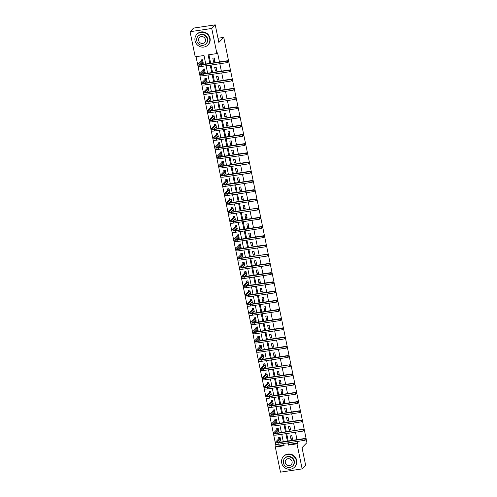 <?xml version="1.0" encoding="UTF-8"?>
<svg xmlns="http://www.w3.org/2000/svg" width="497" height="497" viewBox="0 0 497 497"><rect width="100%" height="100%" fill="white"/><g stroke="black" fill="none" stroke-linecap="round" stroke-linejoin="round"><path stroke-width="0.75" d="M205.746 63.995L204.006 55.496L195.215 56.807L190.065 31.709L193.563 28.093L215.238 24.85L218.848 42.45L223.749 37.381L306.935 442.622L302.033 447.691L305.649 465.291L302.145 468.907L280.476 472.15L275.326 447.051L284.11 445.734L283.65 443.492M305.823 439.628L305.841 438.888L305.823 439.628L305.046 440.292L279.01 444.188A4.61 0.888 168.4 0 1 275.549 444.026L276.021 446.325L275.326 447.051M196.042 56.689L197.707 64.803M228.291 61.901L228.309 61.168L228.291 61.901L227.514 62.572L201.478 66.461A4.61 0.888 168.4 0 1 198.011 66.306L199.595 74.016M199.912 75.544L201.49 83.229M201.801 84.757L203.379 92.442M203.695 93.97L205.273 101.655A4.61 0.888 168.4 0 1 205.398 101.413L208.821 97.872L209.088 96.722M205.584 103.177L207.162 110.868M207.473 112.39L209.051 120.081M209.367 121.603L210.945 129.295M241.53 126.393L241.548 125.66L241.53 126.393L240.753 127.058L214.716 130.953A4.61 0.888 168.4 0 1 211.25 130.792L212.834 138.501M213.151 140.03L214.729 147.715M215.039 149.243L216.617 156.928M216.934 158.456L218.506 166.141M218.823 167.669L220.401 175.354M250.985 172.459L251.004 171.72L250.985 172.459L250.208 173.124L224.172 177.019A4.61 0.888 168.4 0 1 220.705 176.857L222.289 184.567M222.606 186.095L224.184 193.78M224.495 195.309L226.073 202.993M226.39 204.522L227.961 212.207A4.61 0.888 168.4 0 1 228.086 211.964L231.509 208.423L231.782 207.274M228.278 213.735L229.856 221.42M260.44 218.518L260.459 217.785L260.44 218.518L259.664 219.183L233.627 223.078A4.61 0.888 168.4 0 1 230.161 222.923L231.745 230.633M232.062 232.161L233.64 239.846M233.95 241.368L235.528 249.059M235.845 250.581L237.423 258.272A4.61 0.888 168.4 0 1 237.541 258.024L240.964 254.483L241.238 253.34M237.734 259.794L239.312 267.485M239.622 269.007L241.2 276.692M241.517 278.221L243.095 285.905M273.673 283.01L273.692 282.271L273.673 283.01L272.903 283.675L246.866 287.57A4.61 0.888 168.4 0 1 243.4 287.409L244.984 295.119M245.301 296.647L246.879 304.332M247.189 305.86L248.767 313.545M249.078 315.073L250.656 322.758M250.973 324.286L252.551 331.971M283.128 329.07L283.147 328.337L283.128 329.07L282.358 329.741L256.322 333.63A4.61 0.888 168.4 0 1 252.855 333.475L254.439 341.184M254.756 342.713L256.334 350.397M256.645 351.926L258.223 359.611M258.533 361.139L260.111 368.824A4.61 0.888 168.4 0 1 260.235 368.581L263.658 365.04L263.932 363.891M260.428 370.346L262.006 378.037M262.317 379.559L263.895 387.25M264.211 388.772L265.789 396.463M266.1 397.985L267.678 405.676M267.989 407.198L269.567 414.883M269.883 416.411L271.461 424.096M271.772 425.625L273.35 433.309A4.61 0.888 168.4 0 1 273.474 433.067L276.897 429.526L277.171 428.383M273.667 434.838L275.245 442.523M223.749 37.381L217.99 38.244M276.021 446.325L283.986 445.138M279.395 441.199L280.811 440.982L280.084 437.441L278.618 437.658L278.817 438.621M277.506 431.986L278.923 431.775L278.196 428.228L276.73 428.445L276.928 429.408M275.611 422.773L277.028 422.562L276.301 419.014L274.841 419.238L275.034 420.195M273.723 413.56L275.139 413.349L274.412 409.801L272.946 410.025L273.145 410.982M271.834 404.347L273.251 404.136L272.524 400.588L271.058 400.812L271.25 401.769M269.939 395.134L271.356 394.922L270.629 391.375L269.163 391.599L269.362 392.555M268.051 385.921L269.467 385.709L268.74 382.168L267.274 382.386L267.473 383.342M266.156 376.707L267.572 376.496L266.846 372.955L265.386 373.172L265.578 374.129M264.267 367.494L265.684 367.283L264.957 363.742L263.491 363.959L263.69 364.916M262.379 358.281L263.795 358.07L263.068 354.529L261.602 354.746L261.795 355.703M260.484 349.068L261.9 348.857L261.173 345.316L259.707 345.533L259.906 346.49M258.595 339.855L260.012 339.644L259.285 336.102L257.819 336.32L258.018 337.277M256.7 330.642L258.117 330.43L257.39 326.889L255.93 327.107L256.123 328.063M254.812 321.429L256.228 321.217L255.501 317.676L254.035 317.894L254.234 318.857M252.923 312.222L254.34 312.004L253.607 308.463L252.147 308.68L252.339 309.643M251.028 303.008L252.445 302.791L251.718 299.25L250.252 299.467L250.451 300.43M249.14 293.795L250.556 293.584L249.829 290.037L248.363 290.254L248.562 291.217M247.245 284.582L248.662 284.371L247.935 280.824L246.475 281.047L246.667 282.004M245.356 275.369L246.773 275.158L246.046 271.611L244.58 271.834L244.779 272.791M243.468 266.156L244.884 265.945L244.151 262.397L242.691 262.621L242.884 263.578M241.573 256.943L242.99 256.732L242.263 253.184L240.797 253.408L240.995 254.365M239.684 247.73L241.101 247.518L240.374 243.977L238.908 244.195L239.107 245.151M237.79 238.517L239.206 238.305L238.479 234.764L237.019 234.982L237.212 235.938M235.901 229.303L237.317 229.092L236.591 225.551L235.124 225.768L235.323 226.725M234.012 220.09L235.429 219.879L234.696 216.338L233.236 216.555L233.428 217.512M232.118 210.877L233.534 210.666L232.807 207.125L231.341 207.342L231.54 208.299M230.229 201.664L231.645 201.453L230.919 197.912L229.452 198.129L229.651 199.086M228.334 192.451L229.751 192.24L229.024 188.698L227.564 188.916L227.756 189.879M226.446 183.238L227.862 183.026L227.135 179.485L225.669 179.703L225.868 180.666M224.557 174.031L225.973 173.813L225.24 170.272L223.78 170.49L223.973 171.453M222.662 164.818L224.079 164.606L223.352 161.059L221.886 161.276L222.084 162.239M220.774 155.604L222.19 155.393L221.463 151.846L219.997 152.063L220.196 153.026M218.879 146.391L220.295 146.18L219.568 142.633L218.108 142.856L218.301 143.813M216.99 137.178L218.407 136.967L217.68 133.42L216.214 133.643L216.412 134.6M215.102 127.965L216.518 127.754L215.785 124.207L214.325 124.43L214.518 125.387M213.207 118.752L214.623 118.541L213.896 114.993L212.43 115.217L212.629 116.174M211.318 109.539L212.735 109.328L212.008 105.786L210.542 106.004L210.74 106.961M209.423 100.326L210.84 100.114L210.113 96.573L208.653 96.791L208.846 97.747M207.535 91.113L208.951 90.901L208.224 87.36L206.758 87.578L206.957 88.534M205.646 81.899L207.063 81.688L206.33 78.147L204.87 78.364L205.062 79.321M203.751 72.686L205.168 72.475L204.441 68.934L202.975 69.151L203.174 70.108M201.863 63.473L203.279 63.262L202.552 59.721L201.086 59.938L201.285 60.895M288.571 442.752L288.912 444.399L297.697 443.088L297.355 441.442M296.995 439.665L295.466 432.228M295.1 430.452L293.578 423.015M293.211 421.239L291.683 413.802M291.323 412.025L289.794 404.589M289.428 402.812L287.9 395.376M287.539 393.599L286.011 386.163M285.645 384.386L284.122 376.95M283.756 375.173L282.228 367.737M281.867 365.96L280.339 358.53M279.973 356.753L278.444 349.316M278.084 347.54L276.556 340.103M276.189 338.327L274.667 330.89M274.301 329.113L272.772 321.677M272.412 319.9L270.884 312.464M270.517 310.687L268.989 303.251M268.628 301.474L267.1 294.038M266.734 292.261L265.212 284.824M264.845 283.048L263.317 275.611M262.956 273.835L261.428 266.398M261.062 264.621L259.533 257.185M259.173 255.408L257.645 247.972M257.278 246.195L255.756 238.759M255.39 236.982L253.861 229.546M253.501 227.769L251.973 220.339M251.606 218.562L250.078 211.126M249.718 209.349L248.189 201.912M247.823 200.136L246.301 192.699M245.934 190.923L244.406 183.486M244.039 181.709L242.517 174.273M242.151 172.496L240.623 165.06M240.262 163.283L238.734 155.847M238.367 154.07L236.845 146.634M236.479 144.857L234.951 137.42M234.584 135.644L233.062 128.207M232.695 126.431L231.167 118.994M230.807 117.217L229.279 109.781M228.912 108.004L227.39 100.568M227.023 98.791L225.495 91.355M225.129 89.578L223.607 82.148M223.24 80.371L221.712 72.935M221.351 71.158L219.823 63.722M219.457 61.945L217.593 52.844L216.891 53.57L208.106 54.881L209.846 63.38M208.926 54.757L210.672 63.256M211.039 65.032L212.561 72.469M212.927 74.246L214.455 81.682M214.816 83.459L216.344 90.895M216.711 92.672L218.239 100.108M218.599 101.885L220.128 109.321M220.494 111.098L222.016 118.534M222.383 120.311L223.911 127.748M224.271 129.524L225.8 136.961M226.166 138.738L227.694 146.174M228.055 147.951L229.583 155.387M229.949 157.164L231.472 164.594M231.838 166.371L233.366 173.807M233.733 175.584L235.255 183.02M235.621 184.797L237.15 192.233M237.51 194.01L239.038 201.447M239.405 203.223L240.927 210.66M241.293 212.436L242.822 219.873M243.188 221.65L244.71 229.086M245.077 230.863L246.605 238.299M246.966 240.076L248.494 247.512M248.86 249.289L250.382 256.725M250.749 258.502L252.277 265.938M252.644 267.715L254.166 275.152M254.532 276.928L256.061 284.365M256.421 286.142L257.949 293.578M258.316 295.355L259.838 302.785M260.204 304.562L261.733 311.998M262.099 313.775L263.621 321.211M263.988 322.988L265.516 330.424M265.876 332.201L267.405 339.637M267.771 341.414L269.293 348.851M269.66 350.627L271.188 358.064M271.555 359.84L273.077 367.277M273.443 369.054L274.971 376.49M275.332 378.267L276.86 385.703M277.227 387.48L278.749 394.916M279.115 396.693L280.643 404.129M281.01 405.906L282.532 413.342M282.899 415.119L284.427 422.556M284.787 424.332L286.315 431.769M286.682 433.546L288.204 440.976M292.528 439.23L291.801 435.689L290.335 435.906L291.062 439.454L292.528 439.23M290.639 430.017L289.906 426.476L288.446 426.693L289.173 430.24L290.639 430.017M288.745 420.81L288.018 417.263L286.552 417.48L287.278 421.027L288.745 420.81M286.856 411.597L286.129 408.049L284.663 408.273L285.39 411.814L286.856 411.597M284.961 402.384L284.234 398.836L282.774 399.06L283.501 402.601L284.961 402.384M283.073 393.17L282.346 389.623L280.88 389.847L281.606 393.388L283.073 393.17M281.184 383.957L280.451 380.41L278.991 380.634L279.718 384.175L281.184 383.957M279.289 374.744L278.562 371.203L277.096 371.421L277.823 374.962L279.289 374.744M277.401 365.531L276.674 361.99L275.208 362.207L275.934 365.749L277.401 365.531M275.506 356.318L274.779 352.777L273.319 352.994L274.046 356.535L275.506 356.318M273.617 347.105L272.89 343.564L271.424 343.781L272.151 347.322L273.617 347.105M271.729 337.892L270.995 334.351L269.536 334.568L270.262 338.109L271.729 337.892M269.834 328.679L269.107 325.137L267.641 325.355L268.368 328.896L269.834 328.679M267.945 319.465L267.218 315.924L265.752 316.142L266.479 319.689L267.945 319.465M266.05 310.252L265.323 306.711L263.864 306.929L264.59 310.476L266.05 310.252M264.162 301.039L263.435 297.498L261.969 297.715L262.696 301.263L264.162 301.039M262.267 291.826L261.54 288.285L260.08 288.502L260.807 292.05L262.267 291.826M260.378 282.619L259.651 279.072L258.185 279.289L258.912 282.836L260.378 282.619M258.49 273.406L257.763 269.859L256.297 270.082L257.024 273.623L258.49 273.406M256.595 264.193L255.868 260.645L254.402 260.869L255.135 264.41L256.595 264.193M254.706 254.98L253.979 251.432L252.513 251.656L253.24 255.197L254.706 254.98M252.811 245.767L252.085 242.219L250.625 242.443L251.352 245.984L252.811 245.767M250.923 236.553L250.196 233.012L248.73 233.23L249.457 236.771L250.923 236.553M249.034 227.34L248.307 223.799L246.841 224.017L247.568 227.558L249.034 227.34M247.139 218.127L246.413 214.586L244.946 214.803L245.68 218.345L247.139 218.127M245.251 208.914L244.524 205.373L243.058 205.59L243.785 209.131L245.251 208.914M243.356 199.701L242.629 196.16L241.169 196.377L241.896 199.918L243.356 199.701M241.467 190.488L240.741 186.947L239.274 187.164L240.001 190.705L241.467 190.488M239.579 181.275L238.852 177.733L237.386 177.951L238.113 181.498L239.579 181.275M237.684 172.061L236.957 168.52L235.491 168.738L236.224 172.285L237.684 172.061M235.795 162.848L235.069 159.307L233.602 159.525L234.329 163.072L235.795 162.848M233.901 153.641L233.174 150.094L231.714 150.311L232.441 153.859L233.901 153.641M232.012 144.428L231.285 140.881L229.819 141.098L230.546 144.646L232.012 144.428M230.123 135.215L229.397 131.668L227.93 131.891L228.657 135.433L230.123 135.215M228.229 126.002L227.502 122.455L226.036 122.678L226.769 126.219L228.229 126.002M226.34 116.789L225.613 113.241L224.147 113.465L224.874 117.006L226.34 116.789M224.445 107.576L223.718 104.028L222.258 104.252L222.985 107.793L224.445 107.576M222.557 98.363L221.83 94.821L220.364 95.039L221.09 98.58L222.557 98.363M220.668 89.149L219.941 85.608L218.475 85.826L219.202 89.367L220.668 89.149M218.773 79.936L218.046 76.395L216.58 76.613L217.313 80.154L218.773 79.936M216.885 70.723L216.158 67.182L214.692 67.399L215.418 70.941L216.885 70.723M214.99 61.51L214.263 57.969L212.803 58.186L213.53 61.727L214.99 61.51M215.238 24.85L211.741 28.472L216.891 53.57M190.065 31.709L211.741 28.472M297.697 443.088L296.995 443.809L302.145 468.907M287.751 442.877L288.21 445.126L296.995 443.809M210.212 65.157L211.741 72.593M212.107 74.37L213.629 81.806M213.996 83.583L215.524 91.019M215.884 92.796L217.413 100.232M217.779 102.009L219.301 109.446M219.668 111.222L221.196 118.659M221.563 120.436L223.085 127.872M223.451 129.649L224.979 137.085M225.34 138.862L226.868 146.292M227.235 148.069L228.757 155.505M229.123 157.282L230.651 164.718M231.018 166.495L232.54 173.931M232.907 175.708L234.435 183.144M234.795 184.921L236.323 192.358M236.69 194.134L238.212 201.571M238.579 203.348L240.107 210.784M240.473 212.561L241.996 219.997M242.362 221.774L243.89 229.21M244.251 230.987L245.779 238.423M246.145 240.2L247.674 247.636M248.034 249.413L249.562 256.85M249.929 258.626L251.451 266.063M251.817 267.84L253.346 275.276M253.706 277.053L255.234 284.483M255.601 286.26L257.129 293.696M257.489 295.473L259.018 302.909M259.384 304.686L260.906 312.122M261.273 313.899L262.801 321.335M263.161 323.112L264.69 330.548M265.056 332.325L266.585 339.762M266.945 341.538L268.473 348.975M268.84 350.752L270.362 358.188M270.728 359.965L272.257 367.401M272.617 369.178L274.145 376.614M274.512 378.391L276.04 385.827M276.4 387.604L277.929 395.04M278.295 396.817L279.817 404.254M280.184 406.03L281.712 413.461M282.072 415.237L283.601 422.674M283.967 424.45L285.495 431.887M285.856 433.664L287.384 441.1M283.284 441.715L281.756 434.279M281.395 432.502L279.867 425.065M279.5 423.289L277.972 415.852M277.612 414.076L276.083 406.639M275.717 404.862L274.195 397.426M273.828 395.649L272.3 388.213M271.94 386.436L270.411 379M270.045 377.223L268.517 369.793M268.156 368.016L266.628 360.58M266.262 358.803L264.739 351.367M264.373 349.59L262.845 342.153M262.484 340.377L260.956 332.94M260.59 331.164L259.061 323.727M258.701 321.95L257.173 314.514M256.806 312.737L255.284 305.301M254.918 303.524L253.389 296.088M253.029 294.311L251.501 286.875M251.134 285.098L249.606 277.661M249.245 275.885L247.717 268.448M247.351 266.672L245.829 259.235M245.462 257.458L243.934 250.022M243.573 248.245L242.045 240.815M241.679 239.038L240.15 231.602M239.79 229.825L238.262 222.389M237.895 220.612L236.373 213.176M236.007 211.399L234.478 203.963M234.112 202.186L232.59 194.749M232.223 192.973L230.695 185.536M230.335 183.76L228.806 176.323M228.44 174.546L226.918 167.11M226.551 165.333L225.023 157.897M224.656 156.12L223.134 148.684M222.768 146.907L221.24 139.471M220.879 137.694L219.351 130.257M218.984 128.481L217.462 121.044M217.096 119.268L215.568 111.831M215.201 110.054L213.679 102.624M213.312 100.848L211.784 93.411M211.424 91.634L209.896 84.198M209.529 82.421L208.007 74.985M207.64 73.208L206.112 65.772M288.912 444.399L288.21 445.126M292.311 438.161L291.062 439.454M290.416 428.948L289.173 430.24M288.527 419.741L287.278 421.027M286.632 410.528L285.39 411.814M284.744 401.315L283.501 402.601M282.855 392.102L281.606 393.388M280.96 382.889L279.718 384.175M279.072 373.676L277.823 374.962M277.177 364.463L275.934 365.749M275.288 355.249L274.046 356.535M273.4 346.036L272.151 347.322M271.505 336.823L270.262 338.109M269.616 327.61L268.368 328.896M267.721 318.397L266.479 319.689M265.833 309.184L264.59 310.476M263.944 299.971L262.696 301.263M262.049 290.757L260.807 292.05M260.161 281.55L258.912 282.836M258.266 272.337L257.024 273.623M256.377 263.124L255.135 264.41M254.489 253.911L253.24 255.197M252.594 244.698L251.352 245.984M250.705 235.485L249.457 236.771M248.811 226.272L247.568 227.558M246.922 217.059L245.68 218.345M245.033 207.845L243.785 209.131M243.139 198.632L241.896 199.918M241.25 189.419L240.001 190.705M239.355 180.206L238.113 181.498M237.467 170.993L236.224 172.285M235.578 161.78L234.329 163.072M233.683 152.573L232.441 153.859M231.795 143.36L230.546 144.646M229.9 134.147L228.657 135.433M228.011 124.933L226.769 126.219M226.123 115.72L224.874 117.006M224.228 106.507L222.985 107.793M222.339 97.294L221.09 98.58M220.444 88.081L219.202 89.367M218.556 78.868L217.313 80.154M216.667 69.655L215.418 70.941M214.772 60.441L213.53 61.727M280.681 440.354L280.128 440.441M305.046 440.292L304.748 438.814L278.711 442.709A4.61 0.888 168.4 0 1 275.245 442.547A4.61 0.888 168.4 0 1 275.363 442.28L278.786 438.739L279.059 437.596M280.619 440.025L278.19 442.448M280.283 438.397L276.829 442.063A3.069 0.59 -11.6 0 0 276.748 442.243A3.069 0.59 -11.6 0 0 279.059 442.349L305.096 438.453L305.841 438.888M305.705 439.037L304.748 438.814L305.096 438.453M280.252 438.522L278.786 438.739M281.693 462.906A7.679 7.256 -136 0 0 287.03 468.882A7.679 7.256 -136 0 0 294.535 467.149A7.679 7.256 -136 0 0 296.336 460.713A7.679 7.256 -136 0 0 290.993 454.736A7.679 7.256 -136 0 0 283.489 456.47A7.679 7.256 -136 0 0 281.693 462.906M294.535 467.149L294.883 466.789A7.679 7.256 -136 0 0 296.684 460.352A7.679 7.256 -136 0 0 291.341 454.376A7.679 7.256 -136 0 0 283.843 456.109L283.489 456.47M284.713 458.302L285.036 457.967A5.529 5.225 44 0 1 294.286 461.023A5.529 5.225 44 0 1 292.988 465.652L292.665 465.987A5.529 5.225 -136 0 0 290.118 457.054A5.529 5.225 -136 0 0 283.42 462.931A5.529 5.225 -136 0 0 292.665 465.987M292.087 461.632A3.566 3.367 -136 0 0 286.129 459.669A3.566 3.367 -136 0 0 287.769 465.422A3.566 3.367 -136 0 0 292.087 461.632M291.565 460.371A3.566 3.367 44 0 1 290.366 459.209M195.041 40.773A7.679 7.256 -136 0 0 200.378 46.749A7.679 7.256 -136 0 0 207.883 45.016A7.679 7.256 -136 0 0 209.684 38.586A7.679 7.256 -136 0 0 204.342 32.603A7.679 7.256 -136 0 0 196.843 34.343A7.679 7.256 -136 0 0 195.041 40.773M207.883 45.016L208.231 44.655A7.679 7.256 -136 0 0 210.032 38.219A7.679 7.256 -136 0 0 204.689 32.243A7.679 7.256 -136 0 0 197.191 33.976L196.843 34.343M198.067 36.169L198.384 35.834A5.529 5.225 44 0 1 207.634 38.89A5.529 5.225 44 0 1 206.336 43.519L206.013 43.854A5.529 5.225 -136 0 0 203.466 34.92A5.529 5.225 -136 0 0 196.769 40.797A5.529 5.225 -136 0 0 206.013 43.854M205.435 39.505A3.566 3.367 -136 0 0 199.477 37.536A3.566 3.367 -136 0 0 201.117 43.295A3.566 3.367 -136 0 0 205.435 39.505M204.913 38.238A3.566 3.367 44 0 1 203.714 37.076M278.792 431.141L278.239 431.228M278.724 430.812L276.295 433.235M278.388 429.184L274.94 432.85A3.069 0.59 -11.6 0 0 274.86 433.03A3.069 0.59 -11.6 0 0 277.164 433.135L303.207 429.24L303.953 429.675L303.934 430.414L303.953 429.675M303.934 430.414L303.158 431.079L277.121 434.974A4.61 0.888 168.4 0 1 273.654 434.813L273.356 433.334A4.61 0.888 168.4 0 0 276.817 433.496L303.207 429.24M303.158 431.079L302.853 429.601L303.81 429.824M278.363 429.309L276.897 429.526M276.904 421.928L276.344 422.015M302.039 421.201L302.058 420.462L302.039 421.201L301.269 421.866L300.965 420.387L274.928 424.283A4.61 0.888 168.4 0 1 271.461 424.121A4.61 0.888 168.4 0 1 271.586 423.854L275.009 420.313L275.276 419.17M276.835 421.599L274.406 424.022M276.5 419.977L273.046 423.637A3.069 0.59 -11.6 0 0 272.965 423.817A3.069 0.59 -11.6 0 0 275.276 423.922L301.312 420.027L302.058 420.462M301.269 421.866L275.232 425.761A4.61 0.888 168.4 0 1 271.766 425.6L271.461 424.121M301.921 420.611L300.965 420.387L301.312 420.027M276.469 420.095L275.009 420.313M275.009 412.715L274.456 412.802M300.151 411.988L300.169 411.249L300.151 411.988L299.374 412.653L299.07 411.174L273.033 415.07A4.61 0.888 168.4 0 1 269.573 414.914A4.61 0.888 168.4 0 1 269.691 414.641L273.114 411.1L273.387 409.957M274.94 412.386L272.511 414.809M274.611 410.764L271.157 414.423A3.069 0.59 -11.6 0 0 271.076 414.604A3.069 0.59 -11.6 0 0 273.387 414.709L299.424 410.814L300.169 411.249M299.374 412.653L273.338 416.548A4.61 0.888 168.4 0 1 269.877 416.387L269.573 414.914M300.026 411.398L299.07 411.174L299.424 410.814M274.58 410.882L273.114 411.1M273.12 403.502L272.567 403.589M298.262 402.775L298.281 402.042L298.262 402.775L297.486 403.44L297.181 401.961L271.145 405.856A4.61 0.888 168.4 0 1 267.678 405.701A4.61 0.888 168.4 0 1 267.802 405.428L271.225 401.887L271.499 400.744M273.052 403.173L270.623 405.595M272.716 401.551L269.268 405.21A3.069 0.59 -11.6 0 0 269.188 405.39A3.069 0.59 -11.6 0 0 271.492 405.496L297.529 401.601L298.281 402.042M297.486 403.44L271.449 407.335A4.61 0.888 168.4 0 1 267.982 407.173L267.678 405.701M298.138 402.185L297.181 401.961L297.529 401.601M272.691 401.669L271.225 401.887M271.225 394.295L270.672 394.376M296.367 393.562L296.386 392.829L296.367 393.562L295.591 394.227L295.293 392.748L269.256 396.643A4.61 0.888 168.4 0 1 265.789 396.488A4.61 0.888 168.4 0 1 265.907 396.215L269.331 392.673L269.604 391.53M271.163 393.966L268.734 396.382M270.828 392.338L267.374 395.997A3.069 0.59 -11.6 0 0 267.293 396.177A3.069 0.59 -11.6 0 0 269.604 396.283L295.64 392.388L296.386 392.829M295.591 394.227L269.554 398.122A4.61 0.888 168.4 0 1 266.094 397.96L265.789 396.488M296.249 392.972L295.293 392.748L295.64 392.388M270.797 392.456L269.331 392.673M269.337 385.082L268.784 385.163M294.479 384.349L294.497 383.616L294.479 384.349L293.702 385.013L293.398 383.535L267.361 387.43A4.61 0.888 168.4 0 1 263.901 387.275A4.61 0.888 168.4 0 1 264.019 387.001L267.442 383.46L267.715 382.317M269.268 384.753L266.839 387.169M268.933 383.125L265.485 386.784A3.069 0.59 -11.6 0 0 265.404 386.964A3.069 0.59 -11.6 0 0 267.709 387.07L293.752 383.175L294.497 383.616M293.702 385.013L267.666 388.909A4.61 0.888 168.4 0 1 264.199 388.747L263.901 387.275M294.354 383.759L293.398 383.535L293.752 383.175M268.908 383.243L267.442 383.46M267.448 375.869L266.889 375.949M292.584 375.136L292.603 374.403L292.584 375.136L291.814 375.8L291.509 374.328L265.473 378.217A4.61 0.888 168.4 0 1 262.006 378.062A4.61 0.888 168.4 0 1 262.13 377.788L265.553 374.253L265.82 373.104M267.38 375.539L264.951 377.956M267.044 373.912L263.59 377.571A3.069 0.59 -11.6 0 0 263.509 377.751A3.069 0.59 -11.6 0 0 265.82 377.857L291.857 373.961L292.603 374.403M291.814 375.8L265.777 379.696A4.61 0.888 168.4 0 1 262.31 379.534L262.006 378.062M292.466 374.545L291.509 374.328L291.857 373.961M267.013 374.03L265.553 374.253M265.553 366.656L265 366.736M265.485 366.326L263.056 368.743M265.156 364.699L261.702 368.358A3.069 0.59 -11.6 0 0 261.621 368.538A3.069 0.59 -11.6 0 0 263.932 368.644L289.968 364.748L290.714 365.189L290.695 365.922L290.714 365.189M290.695 365.922L289.919 366.587L263.882 370.482A4.61 0.888 168.4 0 1 260.422 370.327L260.117 368.849A4.61 0.888 168.4 0 0 263.578 369.01L289.968 364.748M289.919 366.587L289.614 365.115L290.571 365.332M265.125 364.817L263.658 365.04M263.665 357.442L263.112 357.523M288.807 356.709L288.825 355.976L288.807 356.709L288.03 357.374L287.726 355.902L261.689 359.797A4.61 0.888 168.4 0 1 258.223 359.635A4.61 0.888 168.4 0 1 258.347 359.368L261.77 355.827L262.043 354.678M263.596 357.113L261.167 359.53M263.261 355.485L259.813 359.145A3.069 0.59 -11.6 0 0 259.732 359.325A3.069 0.59 -11.6 0 0 262.037 359.43L288.074 355.535L288.825 355.976M288.03 357.374L261.994 361.269A4.61 0.888 168.4 0 1 258.527 361.114L258.223 359.635M288.682 356.119L287.726 355.902L288.074 355.535M263.236 355.603L261.77 355.827M261.77 348.229L261.217 348.31M286.912 347.496L286.931 346.763L286.912 347.496L286.135 348.161L285.837 346.689L259.801 350.584A4.61 0.888 168.4 0 1 256.334 350.422A4.61 0.888 168.4 0 1 256.452 350.155L259.875 346.614L260.148 345.465M261.708 347.9L259.279 350.323M261.372 346.272L257.918 349.931A3.069 0.59 -11.6 0 0 257.837 350.112A3.069 0.59 -11.6 0 0 260.148 350.217L286.185 346.328L286.931 346.763M286.135 348.161L260.099 352.056A4.61 0.888 168.4 0 1 256.638 351.901L256.334 350.422M286.794 346.906L285.837 346.689L286.185 346.328M261.341 346.39L259.875 346.614M259.881 339.016L259.328 339.097M285.023 338.283L285.042 337.55L285.023 338.283L284.247 338.948L283.942 337.475L257.906 341.371A4.61 0.888 168.4 0 1 254.445 341.209A4.61 0.888 168.4 0 1 254.563 340.942L257.986 337.401L258.26 336.258M259.813 338.687L257.384 341.11M259.477 337.059L256.03 340.718A3.069 0.59 -11.6 0 0 255.949 340.899A3.069 0.59 -11.6 0 0 258.254 341.004L284.29 337.115L285.042 337.55M284.247 338.948L258.21 342.843A4.61 0.888 168.4 0 1 254.744 342.688L254.445 341.209M284.899 337.693L283.942 337.475L284.29 337.115M259.453 337.183L257.986 337.401M257.993 329.803L257.434 329.884M282.358 329.741L282.054 328.262L256.017 332.158A4.61 0.888 168.4 0 1 252.551 331.996A4.61 0.888 168.4 0 1 252.675 331.729L256.098 328.188L256.365 327.045M257.924 329.474L255.495 331.897M257.589 327.846L254.135 331.511A3.069 0.59 -11.6 0 0 254.054 331.685A3.069 0.59 -11.6 0 0 256.365 331.797L282.402 327.902L283.147 328.337M283.01 328.48L282.054 328.262L282.402 327.902M257.558 327.97L256.098 328.188M256.098 320.59L255.545 320.671M281.24 319.863L281.259 319.124L281.24 319.863L280.463 320.528L280.159 319.049L254.122 322.944A4.61 0.888 168.4 0 1 250.662 322.783A4.61 0.888 168.4 0 1 250.78 322.516L254.203 318.975L254.476 317.832M256.03 320.261L253.6 322.683M255.7 318.633L252.246 322.298A3.069 0.59 -11.6 0 0 252.165 322.478A3.069 0.59 -11.6 0 0 254.476 322.584L280.513 318.689L281.259 319.124M280.463 320.528L254.427 324.423A4.61 0.888 168.4 0 1 250.966 324.261L250.662 322.783M281.116 319.267L280.159 319.049L280.513 318.689M255.669 318.757L254.203 318.975M254.209 311.377L253.656 311.457M279.351 310.65L279.37 309.911L279.351 310.65L278.575 311.315L278.27 309.836L252.234 313.731A4.61 0.888 168.4 0 1 248.767 313.57A4.61 0.888 168.4 0 1 248.891 313.303L252.314 309.761L252.588 308.618M254.141 311.047L251.712 313.47M253.805 309.42L250.358 313.085A3.069 0.59 -11.6 0 0 250.277 313.265A3.069 0.59 -11.6 0 0 252.582 313.371L278.618 309.476L279.37 309.911M278.575 311.315L252.538 315.21A4.61 0.888 168.4 0 1 249.072 315.048L248.767 313.57M279.227 310.06L278.27 309.836L278.618 309.476M253.781 309.544L252.314 309.761M252.314 302.164L251.762 302.251M277.456 301.437L277.475 300.697L277.456 301.437L276.68 302.101L276.382 300.623L250.345 304.518A4.61 0.888 168.4 0 1 246.879 304.357A4.61 0.888 168.4 0 1 246.997 304.089L250.42 300.548L250.693 299.405M252.246 301.834L249.823 304.257M251.917 300.207L248.463 303.872A3.069 0.59 -11.6 0 0 248.382 304.052A3.069 0.59 -11.6 0 0 250.693 304.158L276.73 300.263L277.475 300.697M276.68 302.101L250.643 305.997A4.61 0.888 168.4 0 1 247.183 305.835L246.879 304.357M277.338 300.847L276.382 300.623L276.73 300.263M251.886 300.331L250.42 300.548M250.426 292.95L249.873 293.037M275.568 292.224L275.587 291.484L275.568 292.224L274.791 292.888L274.487 291.41L248.45 295.305A4.61 0.888 168.4 0 1 244.99 295.143A4.61 0.888 168.4 0 1 245.108 294.876L248.531 291.335L248.804 290.192M250.358 292.621L247.928 295.044M250.022 291L246.574 294.659A3.069 0.59 -11.6 0 0 246.493 294.839A3.069 0.59 -11.6 0 0 248.798 294.945L274.835 291.049L275.587 291.484M274.791 292.888L248.755 296.784A4.61 0.888 168.4 0 1 245.288 296.622L244.99 295.143M275.444 291.633L274.487 291.41L274.835 291.049M249.997 291.118L248.531 291.335M248.537 283.737L247.978 283.824M272.903 283.675L272.598 282.197L246.562 286.092A4.61 0.888 168.4 0 1 243.095 285.93A4.61 0.888 168.4 0 1 243.219 285.663L246.642 282.122L246.91 280.979M248.469 283.408L246.04 285.831M248.133 281.787L244.679 285.446A3.069 0.59 -11.6 0 0 244.599 285.626A3.069 0.59 -11.6 0 0 246.91 285.732L272.946 281.836L273.692 282.271M273.555 282.42L272.598 282.197L272.946 281.836M248.102 281.905L246.642 282.122M246.642 274.524L246.09 274.611M271.784 273.797L271.803 273.058L271.784 273.797L271.008 274.462L270.703 272.983L244.667 276.879A4.61 0.888 168.4 0 1 241.207 276.723A4.61 0.888 168.4 0 1 241.325 276.45L244.748 272.909L245.021 271.766M246.574 274.195L244.145 276.618M246.245 272.573L242.791 276.233A3.069 0.59 -11.6 0 0 242.71 276.413A3.069 0.59 -11.6 0 0 245.021 276.518L271.058 272.623L271.803 273.058M271.008 274.462L244.971 278.357A4.61 0.888 168.4 0 1 241.511 278.196L241.207 276.723M271.66 273.207L270.703 272.983L271.058 272.623M246.214 272.691L244.748 272.909M244.754 265.311L244.201 265.398M269.896 264.584L269.914 263.851L269.896 264.584L269.119 265.249L268.815 263.77L242.778 267.666A4.61 0.888 168.4 0 1 239.312 267.51A4.61 0.888 168.4 0 1 239.436 267.237L242.859 263.696L243.132 262.553M244.686 264.982L242.256 267.405M244.35 263.36L240.896 267.019A3.069 0.59 -11.6 0 0 240.821 267.2A3.069 0.59 -11.6 0 0 243.126 267.305L269.163 263.41L269.914 263.851M269.119 265.249L243.083 269.144A4.61 0.888 168.4 0 1 239.616 268.983L239.312 267.51M269.772 263.994L268.815 263.77L269.163 263.41M244.325 263.478L242.859 263.696M242.859 256.104L242.306 256.185M242.791 255.775L240.368 258.192M242.461 254.147L239.007 257.806A3.069 0.59 -11.6 0 0 238.927 257.986A3.069 0.59 -11.6 0 0 241.238 258.092L267.274 254.197L268.02 254.638L268.001 255.371L268.02 254.638M268.001 255.371L267.224 256.036L241.188 259.931A4.61 0.888 168.4 0 1 237.728 259.769L237.423 258.297A4.61 0.888 168.4 0 0 240.89 258.452L267.274 254.197M267.224 256.036L266.926 254.557L267.883 254.781M242.43 254.265L240.964 254.483M240.97 246.891L240.418 246.972M266.112 246.158L266.131 245.425L266.112 246.158L265.336 246.823L265.031 245.35L238.995 249.239A4.61 0.888 168.4 0 1 235.535 249.084A4.61 0.888 168.4 0 1 235.653 248.811L239.076 245.269L239.349 244.126M240.902 246.562L238.473 248.978M240.567 244.934L237.119 248.593A3.069 0.59 -11.6 0 0 237.038 248.773A3.069 0.59 -11.6 0 0 239.343 248.879L265.379 244.984L266.131 245.425M265.336 246.823L239.299 250.718A4.61 0.888 168.4 0 1 235.833 250.556L235.535 249.084M265.988 245.568L265.031 245.35L265.379 244.984M240.542 245.052L239.076 245.269M239.082 237.678L238.523 237.759M264.218 236.945L264.236 236.212L264.218 236.945L263.447 237.609L263.143 236.137L237.106 240.026A4.61 0.888 168.4 0 1 233.64 239.871A4.61 0.888 168.4 0 1 233.764 239.597L237.187 236.063L237.454 234.913M239.014 237.349L236.584 239.765M238.678 235.721L235.224 239.38A3.069 0.59 -11.6 0 0 235.143 239.56A3.069 0.59 -11.6 0 0 237.454 239.666L263.491 235.771L264.236 236.212M263.447 237.609L237.411 241.505A4.61 0.888 168.4 0 1 233.944 241.343L233.64 239.871M264.1 236.355L263.143 236.137L263.491 235.771M238.647 235.839L237.187 236.063M237.187 228.465L236.634 228.545M262.329 227.732L262.348 226.999L262.329 227.732L261.552 228.396L261.248 226.924L235.211 230.819A4.61 0.888 168.4 0 1 231.751 230.658A4.61 0.888 168.4 0 1 231.869 230.391L235.292 226.849L235.566 225.7M237.119 228.135L234.69 230.552M236.789 226.508L233.335 230.167A3.069 0.59 -11.6 0 0 233.255 230.347A3.069 0.59 -11.6 0 0 235.566 230.453L261.602 226.557L262.348 226.999M261.552 228.396L235.516 232.292A4.61 0.888 168.4 0 1 232.056 232.136L231.751 230.658M262.205 227.141L261.248 226.924L261.602 226.557M236.758 226.626L235.292 226.849M235.298 219.252L234.746 219.332M259.664 219.183L259.359 217.711L233.323 221.606A4.61 0.888 168.4 0 1 229.856 221.445A4.61 0.888 168.4 0 1 229.981 221.177L233.404 217.636L233.677 216.487M235.23 218.922L232.801 221.339M234.895 217.295L231.44 220.954A3.069 0.59 -11.6 0 0 231.366 221.134A3.069 0.59 -11.6 0 0 233.671 221.24L259.707 217.344L260.459 217.785M260.316 217.928L259.359 217.711L259.707 217.344M234.87 217.413L233.404 217.636M233.404 210.038L232.851 210.119M233.335 209.709L230.912 212.132M233.006 208.081L229.552 211.741A3.069 0.59 -11.6 0 0 229.471 211.921A3.069 0.59 -11.6 0 0 231.782 212.026L257.819 208.137L258.564 208.572L258.546 209.305L258.564 208.572M258.546 209.305L257.769 209.97L231.732 213.865A4.61 0.888 168.4 0 1 228.272 213.71L227.968 212.231A4.61 0.888 168.4 0 0 231.434 212.393L257.819 208.137M257.769 209.97L257.471 208.498L258.428 208.715M232.975 208.2L231.509 208.423M231.515 200.825L230.962 200.906M256.657 200.092L256.676 199.359L256.657 200.092L255.88 200.763L255.576 199.285L229.539 203.18A4.61 0.888 168.4 0 1 226.079 203.018A4.61 0.888 168.4 0 1 226.197 202.751L229.62 199.21L229.894 198.067M231.447 200.496L229.018 202.919M231.111 198.868L227.663 202.528A3.069 0.59 -11.6 0 0 227.583 202.708A3.069 0.59 -11.6 0 0 229.887 202.813L255.924 198.924L256.676 199.359M255.88 200.763L229.844 204.652A4.61 0.888 168.4 0 1 226.377 204.497L226.079 203.018M256.533 199.502L255.576 199.285L255.924 198.924M231.086 198.993L229.62 199.21M229.626 191.612L229.067 191.693M254.762 190.879L254.781 190.146L254.762 190.879L253.992 191.55L253.687 190.071L227.651 193.967A4.61 0.888 168.4 0 1 224.184 193.805A4.61 0.888 168.4 0 1 224.309 193.538L227.732 189.997L227.999 188.854M229.558 191.283L227.129 193.706M229.223 189.655L225.768 193.321A3.069 0.59 -11.6 0 0 225.688 193.495A3.069 0.59 -11.6 0 0 227.999 193.606L254.035 189.711L254.781 190.146M253.992 191.55L227.949 195.439A4.61 0.888 168.4 0 1 224.489 195.284L224.184 193.805M254.644 190.289L253.687 190.071L254.035 189.711M229.192 189.779L227.732 189.997M227.732 182.399L227.179 182.48M252.874 181.672L252.892 180.933L252.874 181.672L252.097 182.337L251.793 180.858L225.756 184.754A4.61 0.888 168.4 0 1 222.296 184.592A4.61 0.888 168.4 0 1 222.414 184.325L225.837 180.784L226.11 179.641M227.663 182.07L225.234 184.493M227.334 180.442L223.88 184.107A3.069 0.59 -11.6 0 0 223.799 184.288A3.069 0.59 -11.6 0 0 226.11 184.393L252.147 180.498L252.892 180.933M252.097 182.337L226.06 186.232A4.61 0.888 168.4 0 1 222.6 186.071L222.296 184.592M252.749 181.076L251.793 180.858L252.147 180.498M227.303 180.566L225.837 180.784M225.843 173.186L225.29 173.267M250.208 173.124L249.904 171.645L223.867 175.54A4.61 0.888 168.4 0 1 220.401 175.379A4.61 0.888 168.4 0 1 220.525 175.112L223.948 171.571L224.222 170.428M225.775 172.857L223.346 175.279M225.439 171.229L221.985 174.894A3.069 0.59 -11.6 0 0 221.91 175.074A3.069 0.59 -11.6 0 0 224.215 175.18L250.252 171.285L251.004 171.72M250.861 171.869L249.904 171.645L250.252 171.285M225.414 171.353L223.948 171.571M223.948 163.973L223.395 164.06M249.09 163.246L249.109 162.507L249.09 163.246L248.314 163.911L248.015 162.432L221.979 166.327A4.61 0.888 168.4 0 1 218.512 166.166A4.61 0.888 168.4 0 1 218.63 165.899L222.053 162.357L222.327 161.214M223.88 163.643L221.457 166.066M223.551 162.016L220.096 165.681A3.069 0.59 -11.6 0 0 220.016 165.861A3.069 0.59 -11.6 0 0 222.327 165.967L248.363 162.072L249.109 162.507M248.314 163.911L222.277 167.806A4.61 0.888 168.4 0 1 218.817 167.644L218.512 166.166M248.972 162.656L248.015 162.432L248.363 162.072M223.52 162.14L222.053 162.357M222.06 154.76L221.507 154.847M247.202 154.033L247.22 153.293L247.202 154.033L246.425 154.697L246.121 153.219L220.084 157.114A4.61 0.888 168.4 0 1 216.624 156.953A4.61 0.888 168.4 0 1 216.742 156.685L220.165 153.144L220.438 152.001M221.991 154.43L219.562 156.853M221.656 152.809L218.208 156.468A3.069 0.59 -11.6 0 0 218.127 156.648A3.069 0.59 -11.6 0 0 220.432 156.754L246.469 152.859L247.22 153.293M246.425 154.697L220.388 158.593A4.61 0.888 168.4 0 1 216.922 158.431L216.624 156.953M247.077 153.443L246.121 153.219L246.469 152.859M221.631 152.927L220.165 153.144M220.171 145.546L219.612 145.633M245.307 144.82L245.325 144.08L245.307 144.82L244.536 145.484L244.232 144.006L218.195 147.901A4.61 0.888 168.4 0 1 214.729 147.746A4.61 0.888 168.4 0 1 214.853 147.472L218.276 143.931L218.543 142.788M220.103 145.217L217.674 147.64M219.767 143.596L216.313 147.255A3.069 0.59 -11.6 0 0 216.232 147.435A3.069 0.59 -11.6 0 0 218.543 147.541L244.58 143.645L245.325 144.08M244.536 145.484L218.494 149.38A4.61 0.888 168.4 0 1 215.033 149.218L214.729 147.746M245.189 144.229L244.232 144.006L244.58 143.645M219.736 143.714L218.276 143.931M218.276 136.333L217.723 136.42M243.418 135.606L243.437 134.873L243.418 135.606L242.642 136.271L242.337 134.793L216.301 138.688A4.61 0.888 168.4 0 1 212.84 138.533A4.61 0.888 168.4 0 1 212.958 138.259L216.381 134.718L216.655 133.575M218.208 136.004L215.779 138.427M217.879 134.383L214.424 138.042A3.069 0.59 -11.6 0 0 214.344 138.222A3.069 0.59 -11.6 0 0 216.655 138.328L242.691 134.432L243.437 134.873M242.642 136.271L216.605 140.166A4.61 0.888 168.4 0 1 213.145 140.005L212.84 138.533M243.294 135.016L242.337 134.793L242.691 134.432M217.848 134.501L216.381 134.718M216.388 127.12L215.835 127.207M240.753 127.058L240.449 125.579L214.412 129.475A4.61 0.888 168.4 0 1 210.945 129.319A4.61 0.888 168.4 0 1 211.07 129.046L214.493 125.505L214.766 124.362M216.319 126.791L213.89 129.214M215.984 125.169L212.53 128.829A3.069 0.59 -11.6 0 0 212.455 129.009A3.069 0.59 -11.6 0 0 214.76 129.114L240.797 125.219L241.548 125.66M241.405 125.803L240.449 125.579L240.797 125.219M215.959 125.287L214.493 125.505M214.493 117.913L213.94 117.994M239.635 117.18L239.653 116.447L239.635 117.18L238.858 117.845L238.56 116.366L212.517 120.262A4.61 0.888 168.4 0 1 209.057 120.106A4.61 0.888 168.4 0 1 209.175 119.833L212.598 116.292L212.871 115.149M214.424 117.584L212.002 120.001M214.095 115.956L210.641 119.615A3.069 0.59 -11.6 0 0 210.56 119.796A3.069 0.59 -11.6 0 0 212.871 119.901L238.908 116.006L239.653 116.447M238.858 117.845L212.822 121.74A4.61 0.888 168.4 0 1 209.361 121.579L209.057 120.106M239.517 116.59L238.56 116.366L238.908 116.006M214.064 116.074L212.598 116.292M212.604 108.7L212.051 108.781M237.746 107.967L237.765 107.234L237.746 107.967L236.97 108.632L236.665 107.159L210.629 111.048A4.61 0.888 168.4 0 1 207.168 110.893A4.61 0.888 168.4 0 1 207.286 110.62L210.709 107.079L210.983 105.936M212.536 108.371L210.107 110.788M212.2 106.743L208.752 110.402A3.069 0.59 -11.6 0 0 208.672 110.582A3.069 0.59 -11.6 0 0 210.977 110.688L237.013 106.793L237.765 107.234M236.97 108.632L210.933 112.527A4.61 0.888 168.4 0 1 207.466 112.365L207.168 110.893M237.622 107.377L236.665 107.159L237.013 106.793M212.176 106.861L210.709 107.079M210.716 99.487L210.156 99.568M210.647 99.158L208.218 101.574M210.312 97.53L206.858 101.189A3.069 0.59 -11.6 0 0 206.777 101.369A3.069 0.59 -11.6 0 0 209.088 101.475L235.124 97.58L235.87 98.021L235.851 98.754L235.87 98.021M235.851 98.754L235.075 99.419L209.038 103.314A4.61 0.888 168.4 0 1 205.578 103.159L205.273 101.68A4.61 0.888 168.4 0 0 208.74 101.842L235.124 97.58M235.075 99.419L234.777 97.946L235.733 98.164M210.281 97.648L208.821 97.872M208.821 90.274L208.268 90.355M233.963 89.541L233.981 88.808L233.963 89.541L233.186 90.205L232.882 88.733L206.845 92.628A4.61 0.888 168.4 0 1 203.385 92.467A4.61 0.888 168.4 0 1 203.503 92.2L206.926 88.659L207.199 87.509M208.752 89.945L206.323 92.361M208.423 88.317L204.969 91.976A3.069 0.59 -11.6 0 0 204.888 92.156A3.069 0.59 -11.6 0 0 207.199 92.262L233.236 88.367L233.981 88.808M233.186 90.205L207.15 94.101A4.61 0.888 168.4 0 1 203.689 93.945L203.385 92.467M233.838 88.951L232.882 88.733L233.236 88.367M208.392 88.435L206.926 88.659M206.932 81.061L206.379 81.141M232.074 80.328L232.093 79.595L232.074 80.328L231.298 80.992L230.993 79.52L204.957 83.415A4.61 0.888 168.4 0 1 201.49 83.254A4.61 0.888 168.4 0 1 201.614 82.987L205.037 79.445L205.311 78.296M206.864 80.731L204.435 83.148M206.528 79.104L203.074 82.763A3.069 0.59 -11.6 0 0 203 82.943A3.069 0.59 -11.6 0 0 205.304 83.049L231.341 79.153L232.093 79.595M231.298 80.992L205.261 84.888A4.61 0.888 168.4 0 1 201.794 84.732L201.49 83.254M231.95 79.737L230.993 79.52L231.341 79.153M206.503 79.222L205.037 79.445M205.037 71.848L204.484 71.928M230.179 71.114L230.198 70.381L230.179 71.114L229.403 71.779L229.105 70.307L203.062 74.202A4.61 0.888 168.4 0 1 199.601 74.041A4.61 0.888 168.4 0 1 199.719 73.773L203.143 70.232L203.416 69.089M204.969 71.518L202.546 73.941M204.64 69.891L201.186 73.55A3.069 0.59 -11.6 0 0 201.105 73.73A3.069 0.59 -11.6 0 0 203.416 73.836L229.452 69.947L230.198 70.381M229.403 71.779L203.366 75.674A4.61 0.888 168.4 0 1 199.906 75.519L199.601 74.041M230.061 70.524L229.105 70.307L229.452 69.947M204.609 70.015L203.143 70.232M203.149 62.634L202.596 62.715M227.514 62.572L227.21 61.094L201.173 64.989A4.61 0.888 168.4 0 1 197.713 64.827A4.61 0.888 168.4 0 1 197.831 64.56L201.254 61.019L201.527 59.876M203.08 62.305L200.651 64.728M202.745 60.677L199.297 64.343A3.069 0.59 -11.6 0 0 199.216 64.517A3.069 0.59 -11.6 0 0 201.521 64.629L227.558 60.733L228.309 61.168M228.166 61.311L227.21 61.094L227.558 60.733M202.72 60.802L201.254 61.019M276.891 442.373L276.829 442.063M279.01 444.188L278.711 442.709M275.003 433.16L274.94 432.85M277.121 434.974L276.817 433.496M273.114 423.947L273.046 423.637M275.232 425.761L274.928 424.283M271.219 414.734L271.157 414.423M273.338 416.548L273.033 415.07M269.331 405.521L269.268 405.21M271.449 407.335L271.145 405.856M267.436 396.308L267.374 395.997M269.554 398.122L269.256 396.643M265.547 387.101L265.485 386.784M267.666 388.909L267.361 387.43M263.658 377.888L263.59 377.571M265.777 379.696L265.473 378.217M261.764 368.675L261.702 368.358M263.882 370.482L263.578 369.01M259.875 359.461L259.813 359.145M261.994 361.269L261.689 359.797M257.98 350.248L257.918 349.931M260.099 352.056L259.801 350.584M256.092 341.035L256.03 340.718M258.21 342.843L257.906 341.371M254.203 331.822L254.135 331.511M256.322 333.63L256.017 332.158M252.308 322.609L252.246 322.298M254.427 324.423L254.122 322.944M250.42 313.396L250.358 313.085M252.538 315.21L252.234 313.731M248.525 304.183L248.463 303.872M250.643 305.997L250.345 304.518M246.636 294.969L246.574 294.659M248.755 296.784L248.45 295.305M244.748 285.756L244.679 285.446M246.866 287.57L246.562 286.092M242.853 276.543L242.791 276.233M244.971 278.357L244.667 276.879M240.964 267.33L240.896 267.019M243.083 269.144L242.778 267.666M239.069 258.117L239.007 257.806M241.188 259.931L240.89 258.452M237.181 248.91L237.119 248.593M239.299 250.718L238.995 249.239M235.292 239.697L235.224 239.38M237.411 241.505L237.106 240.026M233.397 230.484L233.335 230.167M235.516 232.292L235.211 230.819M231.509 221.271L231.44 220.954M233.627 223.078L233.323 221.606M229.614 212.057L229.552 211.741M231.732 213.865L231.434 212.393M227.725 202.844L227.663 202.528M229.844 204.652L229.539 203.18M225.837 193.631L225.768 193.321M227.949 195.439L227.651 193.967M223.942 184.418L223.88 184.107M226.06 186.232L225.756 184.754M222.053 175.205L221.985 174.894M224.172 177.019L223.867 175.54M220.159 165.992L220.096 165.681M222.277 167.806L221.979 166.327M218.27 156.779L218.208 156.468M220.388 158.593L220.084 157.114M216.381 147.566L216.313 147.255M218.494 149.38L218.195 147.901M214.487 138.352L214.424 138.042M216.605 140.166L216.301 138.688M212.598 129.139L212.53 128.829M214.716 130.953L214.412 129.475M210.703 119.926L210.641 119.615M212.822 121.74L212.517 120.262M208.815 110.719L208.752 110.402M210.933 112.527L210.629 111.048M206.926 101.506L206.858 101.189M209.038 103.314L208.74 101.842M205.031 92.293L204.969 91.976M207.15 94.101L206.845 92.628M203.143 83.08L203.074 82.763M205.261 84.888L204.957 83.415M201.248 73.867L201.186 73.55M203.366 75.674L203.062 74.202M199.359 64.653L199.297 64.343M201.478 66.461L201.173 64.989M275.549 444.026L275.245 442.547M252.855 333.475L252.551 331.996M243.4 287.409L243.095 285.93M230.161 222.923L229.856 221.445M220.705 176.857L220.401 175.379M211.25 130.792L210.945 129.319M198.011 66.306L197.713 64.827"/></g></svg>
